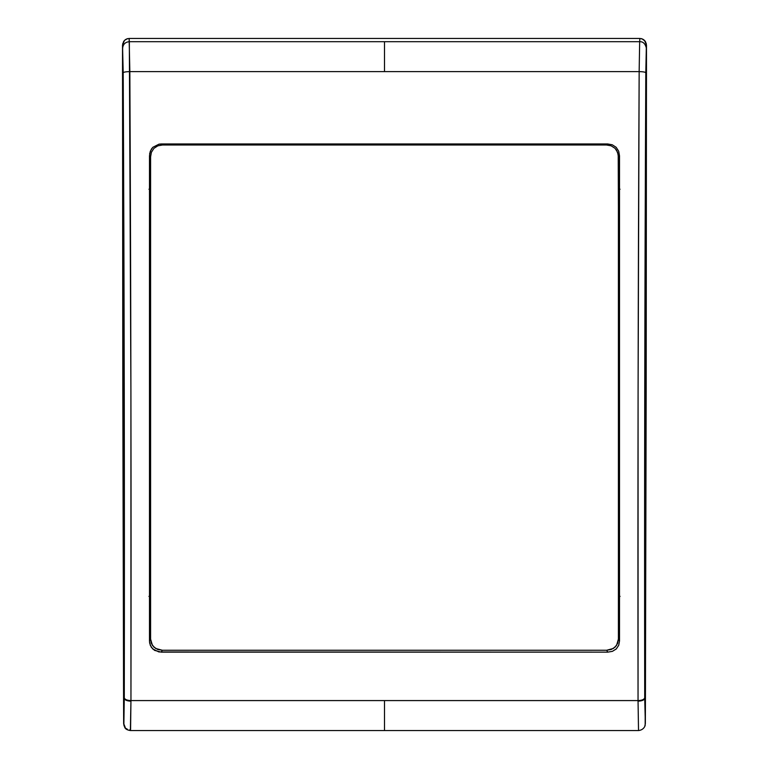 <?xml version="1.0" encoding="UTF-8"?>
<svg xmlns="http://www.w3.org/2000/svg" width="769" height="769" viewBox="0 0 769 769"><rect width="100%" height="100%" fill="white"/><g stroke="black" fill="none" stroke-linecap="round" stroke-linejoin="round"><path stroke-width="1.15" d="M620.054 189.241L618.757 188.347M150.243 188.347L148.946 189.241M125.366 727.772L123.646 723.466L123.53 687.198L123.646 723.466L124.29 698.339L123.53 687.198L122.521 70.931L123.53 687.198L124.299 695.512L124.261 391.113L123.261 84.753L123.175 71.479L122.521 70.931L122.521 45.121L124.491 40.44L126.606 38.979L129.134 38.45L129.336 41.689L639.664 41.689L639.866 38.45L642.384 38.969L645.316 41.449L646.479 45.121L646.479 70.931L645.354 723.446L644.71 698.339L645.354 723.446L645.47 687.198L644.71 698.339L645.47 687.198L646.479 70.931L645.825 71.479L645.777 77.515L644.912 312.051L644.71 698.339C644.239 700.059 642.019 701.001 638.049 701.174L638.52 730.435L638.049 700.578L384.5 700.578L638.049 700.578L638.087 391.95L639.154 71.604L129.846 71.604L384.5 71.604L384.5 41.689L129.336 41.689L130.913 391.95L130.951 700.578L384.5 700.578L384.5 730.367L384.5 700.578L130.951 700.578L130.586 729.281L130.374 730.367L129.74 729.848M129.134 38.45L384.5 38.45L129.134 38.45L126.606 38.979L124.491 40.44L122.684 43.833L122.521 70.931L123.175 71.479L122.521 45.121L123.184 72.767C123.655 72.084 125.866 71.7 129.846 71.604L129.134 38.45M127.337 729.214L126.279 728.579M646.316 47.841L646.316 43.833L645.316 41.449L642.384 38.969L639.866 38.45L384.5 38.45L639.866 38.45L639.664 41.689L384.5 41.689L384.5 71.604L639.154 71.604L639.664 41.689L639.154 71.604C638.116 285.962 637.722 502.032 638.049 700.578L638.049 701.174C642.019 701.001 644.239 700.059 644.71 698.339L644.71 697.8C644.239 699.482 642.019 700.415 638.049 700.578C642.019 700.415 644.239 699.482 644.71 697.8C644.374 500.513 644.768 285.78 645.806 72.767C645.345 72.094 643.134 71.7 639.154 71.604C643.134 71.7 645.345 72.094 645.816 72.767L646.479 70.931L646.479 45.121L645.825 71.479L646.316 47.841C645.181 43.573 642.961 41.526 639.664 41.689M618.411 271.707L618.411 639.087L619.516 640.981L619.516 155.847L618.699 151.243L616.18 147.312L612.259 144.783L607.635 143.957L612.259 144.783L616.18 147.312L618.699 151.243L619.516 155.847L619.516 640.981L618.718 645.297L616.248 648.978L612.374 651.362L607.789 652.131L158.885 651.949L152.752 648.978L150.282 645.297L149.484 640.981L149.474 230.181L149.676 153.512L151.349 149.148L152.82 147.312L159.02 144.159L607.635 143.957L161.365 143.957L162.47 145.005L157.866 145.822L153.935 148.35L151.406 152.281L150.589 156.886L150.589 639.087L151.378 643.393L153.848 647.075L157.722 649.469L162.317 650.247L606.683 650.247L611.278 649.469L615.152 647.075L617.622 643.393L618.411 639.087L618.411 156.886L617.594 152.281L615.065 148.35L611.134 145.822L606.53 145.005L162.47 145.005L606.53 145.005L607.635 143.957L606.53 145.005L611.134 145.822L615.065 148.35L616.536 150.186L618.209 154.55L618.411 206.428M150.589 206.428L150.589 156.886L149.484 155.847L149.484 640.981L150.589 639.087L150.589 271.697M161.211 652.131L607.789 652.131L606.683 650.247L162.317 650.247L161.211 652.131L162.317 650.247L155.636 648.459L152.406 645.354L150.589 639.087L149.484 640.981L149.676 643.172L151.31 647.267L154.559 650.372L161.211 652.131M149.484 155.847L150.589 156.886L151.406 152.281L153.935 148.35L157.866 145.822L162.47 145.005L161.365 143.957L159.02 144.159L152.82 147.312L150.301 151.243L149.484 155.847M150.215 595.504L148.926 596.388M619.516 155.847L618.411 156.886L619.516 155.847M619.516 640.981L618.411 639.087L616.594 645.354L613.364 648.459L606.683 650.247L607.789 652.131L612.374 651.362L616.248 648.978L618.718 645.297L619.516 640.981M620.074 596.388L618.785 595.504M129.336 41.689C125.414 42.055 123.194 44.112 122.684 47.841M123.194 72.767C124.232 285.78 124.626 500.513 124.29 697.8C124.761 699.482 126.981 700.415 130.951 700.578C131.278 502.032 130.884 285.962 129.846 71.604M130.374 730.367L130.951 700.578C126.981 700.415 124.761 699.482 124.29 697.8L123.857 725.09C124.886 726.647 123.944 729.579 130.442 730.55L638.558 730.55C644.307 729.954 645.47 724.879 645.143 725.09M124.29 698.339C124.761 700.059 126.981 701.001 130.951 701.184M645.124 725.177L645.278 723.792M127.885 38.575L125.482 39.565L123.646 41.401L122.521 45.111L122.809 390.306L123.646 723.619L124.155 725.994M639.818 38.45L129.182 38.45L639.818 38.45M644.835 726.003L645.354 723.619L646.191 390.306L646.479 45.111L645.364 41.411L643.528 39.575L641.125 38.575M123.646 723.619L122.521 45.111L124.472 40.401L127.462 38.671M641.538 38.671L644.528 40.401L646.479 45.111L645.172 725.013"/></g></svg>
